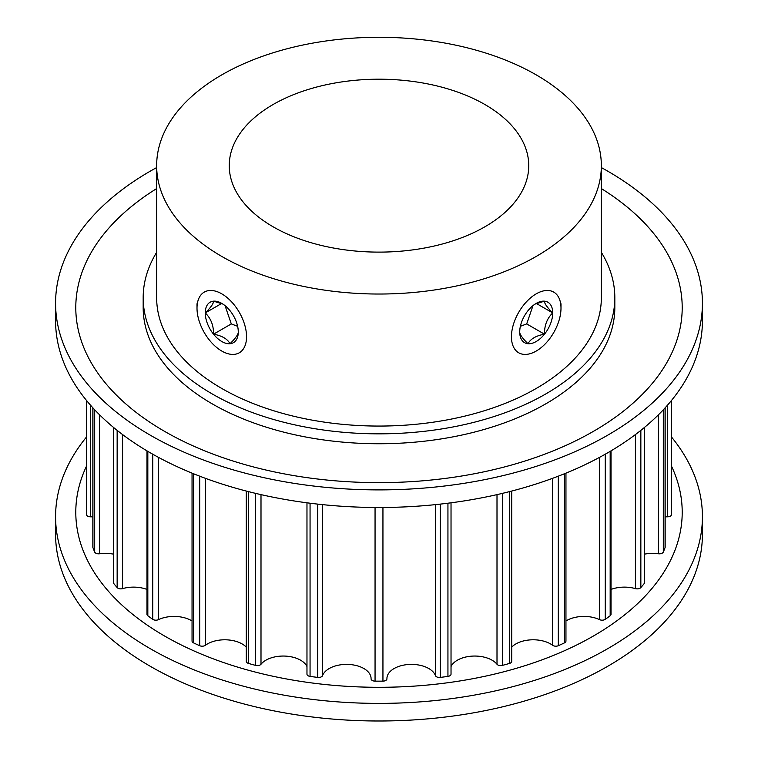 <?xml version="1.0" encoding="UTF-8"?>
<svg xmlns="http://www.w3.org/2000/svg" width="758" height="758" viewBox="0 0 758 758"><rect width="100%" height="100%" fill="white"/><g stroke="black" fill="none" stroke-linecap="round" stroke-linejoin="round"><path stroke-width="1.14" d="M484.893 104.519A149.752 86.459 0 0 0 321.695 85.777A149.752 86.459 0 0 0 229.248 165.651A149.752 86.459 0 0 0 273.107 226.794A149.752 86.459 0 0 0 436.305 245.535A149.752 86.459 0 0 0 528.752 165.651A149.752 86.459 0 0 0 484.893 104.519M221.772 256.431A222.35 128.377 0 0 0 464.086 284.259A222.35 128.377 0 0 0 601.35 165.651A222.35 128.377 0 0 0 536.228 74.881A222.35 128.377 0 0 0 293.914 47.053A222.35 128.377 0 0 0 156.65 165.651A222.35 128.377 0 0 0 221.772 256.431M156.65 165.651L156.65 297.686A222.35 128.377 0 0 0 221.772 388.466A222.35 128.377 0 0 0 464.086 416.294A222.35 128.377 0 0 0 601.35 297.686L601.35 165.651M156.65 252.329A235.823 136.156 0 0 0 143.177 297.686A235.823 136.156 0 0 0 212.249 393.961A235.823 136.156 0 0 0 469.249 423.476A235.823 136.156 0 0 0 614.823 297.686A235.823 136.156 0 0 0 601.35 252.329M565.951 473.144L565.951 641.069A4.046 2.331 180 0 1 564.473 642.869A292.56 168.911 180 0 1 558.305 645.712A4.046 2.331 180 0 1 552.629 645.295A24.521 14.156 0 0 0 550.564 643.94A24.521 14.156 0 0 0 511.716 647.133M511.716 491.051L511.716 661.336A4.046 2.331 180 0 1 509.48 663.43A292.56 168.911 180 0 1 502.374 665.401A4.046 2.331 180 0 1 497.002 664.264A24.521 14.156 0 0 0 492.075 660.199A24.521 14.156 0 0 0 468.359 656.532A24.521 14.156 0 0 0 451.029 666.576M451.029 502.81L451.029 674.127A4.046 2.331 180 0 1 447.94 676.401A292.56 168.911 180 0 1 440.246 677.415A4.046 2.331 180 0 1 435.452 675.615A24.521 14.156 0 0 0 428.801 668.537A24.521 14.156 0 0 0 402.261 665.42A24.521 14.156 0 0 0 386.931 678.306M371.069 678.306A24.521 14.156 0 0 0 363.887 668.537A24.521 14.156 0 0 0 339.575 664.974A24.521 14.156 0 0 0 322.548 675.615A4.046 2.331 180 0 1 317.754 677.415A292.56 168.911 180 0 1 310.06 676.401A4.046 2.331 180 0 1 306.971 674.127L306.971 502.81M306.971 666.576A24.521 14.156 0 0 0 300.604 660.199A24.521 14.156 0 0 0 260.998 664.264A4.046 2.331 180 0 1 255.626 665.401A292.56 168.911 180 0 1 248.52 663.43A4.046 2.331 180 0 1 246.284 661.336L246.284 491.051M246.284 647.133A24.521 14.156 0 0 0 242.124 643.94A24.521 14.156 0 0 0 205.371 645.295A4.046 2.331 180 0 1 199.695 645.712A292.56 168.911 180 0 1 193.527 642.869A4.046 2.331 180 0 1 192.049 641.069L192.049 473.144M192.049 620.973A24.521 14.156 0 0 0 191.376 620.575A24.521 14.156 0 0 0 158.441 619.656A4.046 2.331 180 0 1 152.746 619.333A292.56 168.911 180 0 1 147.829 615.771A4.046 2.331 180 0 1 146.986 614.34L146.986 450.858M611.014 450.858L611.014 614.34A4.046 2.331 180 0 1 610.171 615.771A292.56 168.911 180 0 1 605.254 619.333A4.046 2.331 180 0 1 599.559 619.656A24.521 14.156 0 0 0 565.951 620.973M644.651 427.275L644.651 582.495A4.046 2.331 180 0 1 644.272 583.48A292.56 168.911 180 0 1 640.851 587.583A4.046 2.331 180 0 1 635.422 588.625A24.521 14.156 0 0 0 611.014 589.43M665.164 407.776L665.164 547.124A4.046 2.331 180 0 1 665.079 547.608A292.56 168.911 180 0 1 663.316 552.051A4.046 2.331 180 0 1 658.427 553.766A24.521 14.156 0 0 0 644.651 554.126M671.56 400.376L671.56 512.247A292.56 168.911 180 0 1 671.531 514.521A4.046 2.331 180 0 1 667.428 516.823A24.521 14.156 0 0 0 665.164 516.871M92.836 516.871A24.521 14.156 0 0 0 90.572 516.823A4.046 2.331 180 0 1 86.469 514.521A292.56 168.911 180 0 1 86.44 512.247L86.44 400.376M113.349 554.126A24.521 14.156 0 0 0 99.573 553.766A4.046 2.331 180 0 1 94.684 552.051A292.56 168.911 180 0 1 92.921 547.608A4.046 2.331 180 0 1 92.836 547.124L92.836 407.776M146.986 589.43A24.521 14.156 0 0 0 122.578 588.625A4.046 2.331 180 0 1 117.149 587.583A292.56 168.911 180 0 1 113.728 583.48A4.046 2.331 180 0 1 113.349 582.495L113.349 427.275M386.931 678.808L386.931 678.77A4.046 2.331 180 0 1 386.931 678.808A4.046 2.331 180 0 1 382.942 681.139A292.56 168.911 180 0 1 375.058 681.139A4.046 2.331 180 0 1 371.069 678.808A4.046 2.331 180 0 1 371.069 678.77L371.069 678.808M143.177 297.686L143.177 307.596A235.823 136.156 0 0 0 212.249 403.872A235.823 136.156 0 0 0 469.249 433.377A235.823 136.156 0 0 0 614.823 307.596L614.823 297.686M156.65 167.575A323.42 186.724 0 0 0 55.58 303.172A323.42 186.724 0 0 0 150.311 435.206A323.42 186.724 0 0 0 502.762 475.683A323.42 186.724 0 0 0 702.42 303.172A323.42 186.724 0 0 0 607.689 171.137A323.42 186.724 0 0 0 601.35 167.575M156.65 188.581A303.209 175.051 0 0 0 164.6 431.378A303.209 175.051 0 0 0 589.307 433.69A303.209 175.051 0 0 0 601.35 188.581M55.58 303.172L55.58 320.776A323.42 186.724 0 0 0 150.311 452.81A323.42 186.724 0 0 0 502.762 493.287A323.42 186.724 0 0 0 702.42 320.776L702.42 303.172M671.56 437.072A323.42 186.724 180 0 1 702.42 516.672L702.42 534.276A323.42 186.724 180 0 1 502.762 706.788A323.42 186.724 180 0 1 150.311 666.31A323.42 186.724 180 0 1 55.58 534.276L55.58 516.672A323.42 186.724 180 0 1 86.44 437.072M702.42 516.672A323.42 186.724 180 0 1 502.762 689.183A323.42 186.724 180 0 1 150.311 648.706A323.42 186.724 180 0 1 55.58 516.672M671.56 466.265A303.209 175.051 180 0 1 531.121 663.676A303.209 175.051 180 0 1 164.6 636.028A303.209 175.051 180 0 1 86.44 466.265M532.997 305.616L526.696 323.922L520.727 326.148M536.228 303.389A23.337 13.473 120 0 0 527.975 310.704A23.337 13.473 120 0 0 519.723 331.976A23.337 13.473 120 0 0 527.975 343.715A23.337 13.473 120 0 0 544.481 334.183A23.337 13.473 120 0 0 552.734 312.921A23.337 13.473 120 0 0 544.481 301.172A23.337 13.473 120 0 0 536.228 303.389M536.228 293.839A35.039 20.229 120 0 0 511.451 336.751A35.039 20.229 120 0 0 536.228 351.049L536.228 351.049A35.039 20.229 120 0 0 560.996 308.146A35.039 20.229 120 0 0 536.228 293.839M535.101 304.081L544.481 301.172C544.329 303.399 547.077 307.312 552.734 312.921C547.124 318.284 544.377 325.371 544.481 334.183C536.096 335.699 530.591 338.873 527.975 343.715C522.366 338.172 519.618 334.259 519.723 331.976M526.696 323.922L544.481 334.183M536.399 303.484L552.734 312.921M238.277 331.976C238.429 334.193 235.681 338.106 230.025 343.715C227.409 338.873 221.904 335.699 213.519 334.183C213.671 325.495 210.923 318.407 205.266 312.921C210.876 307.378 213.623 303.465 213.519 301.172A23.337 13.473 -120 0 0 205.266 312.921A23.337 13.473 -120 0 0 213.519 334.183A23.337 13.473 -120 0 0 230.025 343.715A23.337 13.473 -120 0 0 238.277 331.976A23.337 13.473 -120 0 0 230.025 310.704A23.337 13.473 -120 0 0 221.772 303.389A23.337 13.473 -120 0 0 213.519 301.172L222.899 304.081M221.772 293.839A35.039 20.229 -120 0 0 197.004 308.146A35.039 20.229 -120 0 0 221.772 351.049L221.772 351.049A35.039 20.229 -120 0 0 246.549 336.751A35.039 20.229 -120 0 0 221.772 293.839M237.633 326.31L231.304 323.922L225.098 305.777M231.304 323.922L213.519 334.183M221.601 303.484L205.266 312.921M552.629 478.307L552.629 645.295M497.002 494.623L497.002 664.264M435.452 504.629L435.452 675.615M605.254 454.203L605.254 619.333M599.559 457.349L599.559 619.656M610.171 451.361L610.171 615.771M635.422 434.571L635.422 588.625M640.851 430.373L640.851 587.583M644.272 427.588L644.272 583.48M658.427 414.797L658.427 553.766M663.316 409.775L663.316 552.051M665.079 407.88L665.079 547.608M667.428 405.255L667.428 516.823M671.531 400.404L671.531 514.521M86.469 400.404L86.469 514.521M90.572 405.255L90.572 516.823M92.921 407.88L92.921 547.608M94.684 409.775L94.684 552.051M99.573 414.797L99.573 553.766M113.728 427.588L113.728 583.48M117.149 430.373L117.149 587.583M122.578 434.571L122.578 588.625M147.829 451.361L147.829 615.771M152.746 454.203L152.746 619.333M158.441 457.349L158.441 619.656M193.527 473.741L193.527 642.869M199.695 476.176L199.695 645.712M205.371 478.307L205.371 645.295M248.52 491.629L248.52 663.43M255.626 493.382L255.626 665.401M260.998 494.623L260.998 664.264M310.06 503.208L310.06 676.401M317.754 504.117L317.754 677.415M322.548 504.629L322.548 675.615M375.058 507.481L375.058 681.139M382.942 507.481L382.942 681.139M440.246 504.117L440.246 677.415M447.94 503.208L447.94 676.401M502.374 493.382L502.374 665.401M509.48 491.629L509.48 663.43M558.305 476.176L558.305 645.712M564.473 473.741L564.473 642.869M560.996 308.146L560.996 303.74M197.004 308.146L197.004 303.74"/></g></svg>
